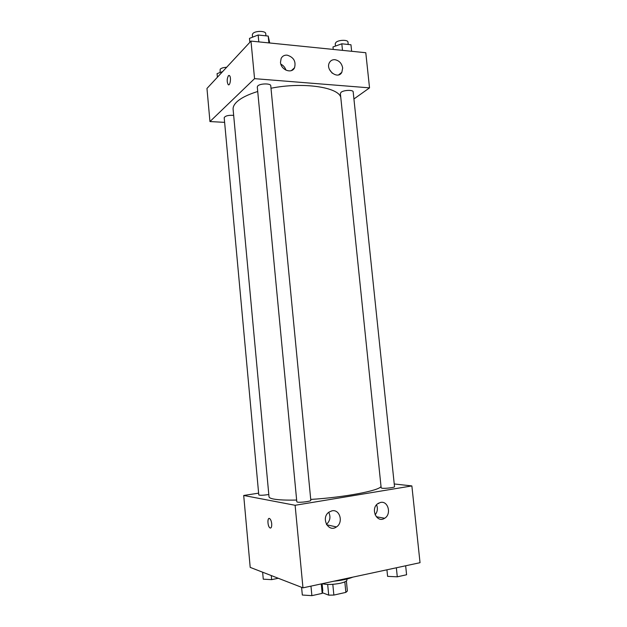 <?xml version="1.0" encoding="UTF-8"?>
<svg xmlns="http://www.w3.org/2000/svg" width="627" height="627" viewBox="0 0 627 627"><rect width="100%" height="100%" fill="white"/><g stroke="black" fill="none" stroke-linecap="round" stroke-linejoin="round"><path stroke-width="0.94" d="M344.826 581.864L345.869 592.39L347.374 591.002L346.378 580.97M345.869 592.39L333.862 595.07L328.713 595.148L322.513 592.781L322.45 592.123M332.812 584.333L333.862 595.07M327.67 584.458L328.713 595.148M346.896 579.042L346.982 579.928C346.911 581.143 344.607 582.264 340.069 583.314C332.608 584.709 326.675 584.842 322.262 583.698M333.776 581.229C341.848 580.39 348.212 579.019 352.876 577.122M394.242 483.966L411.868 485.925L420.035 562.693L302.966 587.844L250.197 567.38L243.699 495.471L258.622 493.151M378.7 503.599L378.661 503.105M271.703 523.733C271.836 527.025 271.232 528.404 269.9 527.879C267.423 526.351 267.251 516.679 269.743 518.647C270.746 519.532 271.397 521.225 271.703 523.733M411.868 485.925L295.121 505.284L302.966 587.844M295.121 505.284L243.699 495.471M269.085 518.458C267.126 518.553 267.831 526.641 269.908 527.879L270.566 528.067M380.636 502.415C388.246 500.675 391.71 514.336 384.641 518.255C376.725 523.678 369.961 508.364 378.12 503.434L380.636 502.415M332.02 510.817C339.912 509.022 343.635 522.589 336.44 526.939C328.234 532.974 320.569 517.683 329.026 512.094L332.02 510.817M375.111 514.845C377.517 511.82 378.003 508.473 376.561 504.813M326.432 524.384C330.123 520.951 330.891 516.93 328.736 512.314M233.667 115.352C228.385 115.062 225.226 115.846 224.192 117.704L258.786 494.938C260.087 495.487 263.426 495.338 268.803 494.499M382.117 488.229C385.221 488.684 394.955 487.485 394.524 486.701L353.181 91.871C353.283 89.708 343.831 89.998 341.127 92.24L340.367 93.447L381.169 487.884L382.117 488.229M297.488 502.125C300.262 502.744 311.29 501.302 310.82 500.385L270.754 85.75C270.88 83.258 260.174 83.367 257.807 85.899L257.289 86.949L296.814 501.804L297.488 502.125M257.728 91.487C247.978 94.512 241.003 97.984 236.794 101.911C234.122 104.466 232.891 106.958 233.111 109.372L269.014 496.796C269.101 497.728 270.692 498.481 273.772 499.068C278.6 499.946 286.225 500.275 296.649 500.048M310.726 499.421C344.348 497.407 380.37 490.447 381.004 486.34M270.997 88.242C302.857 81.808 338.674 87.145 340.782 97.467M254.554 78.657L369.53 87.866L365.792 52.723L250.988 41.092L254.554 78.657L209.951 121.56L224.615 122.359M353.926 98.972L369.53 87.866M342.671 67.998L341.833 72.348C337.835 80.068 324.982 69.879 329.504 62.488C330.719 60.474 332.522 59.541 334.928 59.698C339.199 60.56 341.778 63.327 342.671 67.998M280.488 62.355L281.147 58.389C282.401 56.062 284.392 54.98 287.119 55.145C293.687 57.19 296.156 61.407 294.533 67.779C291.743 74.104 280.904 69.981 280.488 62.355M250.988 41.092L206.965 88.454L209.951 121.56M332.247 73.218L329.426 69.44M285.951 70.153C285.066 67.418 283.365 65.42 280.857 64.166M229.059 75.412L228.416 75.726L229.474 75.616C231.473 77.145 230.085 86.573 228.173 84.614C226.794 81.808 226.872 78.845 228.408 75.726C226.88 78.845 226.802 81.808 228.181 84.614L228.596 84.81M222.656 71.572L217.067 73.641L217.397 77.231M220.046 72.536L220.195 69.174C221.433 68.045 223.58 67.418 226.637 67.293M269.712 42.989L268.223 36.068L258.144 35.01L249.468 38.38L249.844 42.322M268.223 36.068L268.881 42.902M258.144 35.01L258.802 41.884M252.556 37.181L252.32 34.791L252.822 33.568C255.142 30.66 265.801 30.715 265.723 33.615L265.934 35.825M332.984 46.962L333.235 49.423L332.984 46.962L341.817 43.804L342.499 50.364M351.645 51.289L350.955 44.768L341.817 43.804M335.469 46.077L335.226 43.741L335.97 42.354C338.619 39.783 348.04 39.603 347.977 42.119L348.22 44.478M278.27 578.266L271.648 579.638L263.269 579.183L262.635 572.208M271.272 575.555L271.648 579.638M322.121 583.729L322.78 590.548L322.192 593.377L311.878 595.65L302.324 595.031L301.587 587.311M321.275 583.909L322.192 593.377M310.968 586.127L311.878 595.65M405.653 565.781L406.594 574.763L397.291 576.816L387.604 576.362L386.914 569.81M396.35 567.78L397.291 576.816M386.93 569.81L387.604 576.362M384.641 518.255L376.239 516.726M336.44 526.939L326.659 524.768M341.833 72.348L338.658 74.848M294.533 67.779L291.406 70.577"/></g></svg>
